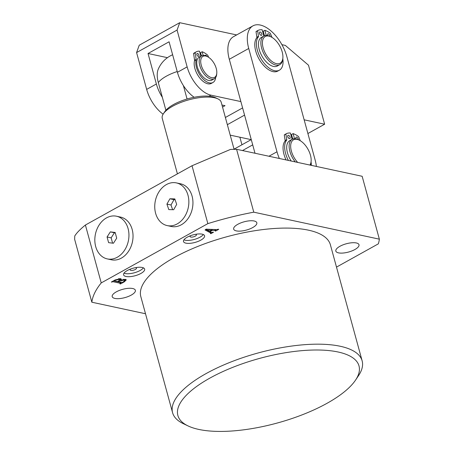 <?xml version="1.0" encoding="UTF-8"?>
<svg xmlns="http://www.w3.org/2000/svg" width="454" height="454" viewBox="0 0 454 454"><rect width="100%" height="100%" fill="white"/><g stroke="black" fill="none" stroke-linecap="round" stroke-linejoin="round"><path stroke-width="0.68" d="M190.561 235.683A3.274 1.169 164.7 0 0 190.073 236.574A3.274 1.169 164.7 0 0 192.031 237.107A3.274 1.169 164.7 0 0 195.271 236.148A3.274 1.169 164.7 0 0 196.389 234.843A3.274 1.169 164.7 0 0 195.515 234.332M130.644 269.001A3.274 1.169 164.7 0 0 130.156 269.886A3.274 1.169 164.7 0 0 132.114 270.425A3.274 1.169 164.7 0 0 135.36 269.46A3.274 1.169 164.7 0 0 136.472 268.161A3.274 1.169 164.7 0 0 135.598 267.644M209.856 378.12A93.893 33.494 164.7 0 0 188.109 425.948A93.893 33.494 164.7 0 0 327.016 403.305A93.893 33.494 164.7 0 0 355.516 380.151A93.893 33.494 164.7 0 0 318.526 350.011A93.893 33.494 164.7 0 0 209.856 378.12M188.109 425.948L183.297 423.656A98.263 35.054 -15.3 0 1 172.582 412.709A98.263 35.054 -15.3 0 1 206.054 373.602A98.263 35.054 -15.3 0 1 303.306 344.785A98.263 35.054 -15.3 0 1 362.139 360.851A98.263 35.054 -15.3 0 1 358.49 375.725L355.516 380.151M140.933 273.439A10.919 3.893 164.7 0 0 144.65 269.091A10.919 3.893 164.7 0 0 138.118 267.31A10.919 3.893 164.7 0 0 127.307 270.51A10.919 3.893 164.7 0 0 123.59 274.857A10.919 3.893 164.7 0 0 130.128 276.639A10.919 3.893 164.7 0 0 140.933 273.439M124.033 273.149A10.919 3.893 164.7 0 0 140.127 270.488A10.919 3.893 164.7 0 0 143.402 267.849M200.85 240.121A10.919 3.893 164.7 0 0 204.567 235.779A10.919 3.893 164.7 0 0 198.029 233.992A10.919 3.893 164.7 0 0 187.224 237.192A10.919 3.893 164.7 0 0 183.507 241.539A10.919 3.893 164.7 0 0 190.044 243.327A10.919 3.893 164.7 0 0 200.85 240.121M183.949 239.831A10.919 3.893 164.7 0 0 200.038 237.17A10.919 3.893 164.7 0 0 203.318 234.536M116.298 291.865A12.008 4.285 -15.3 0 1 128.181 288.341A12.008 4.285 -15.3 0 1 135.371 290.305A12.008 4.285 -15.3 0 1 131.28 295.083A12.008 4.285 -15.3 0 1 119.396 298.607A12.008 4.285 -15.3 0 1 112.206 296.644A12.008 4.285 -15.3 0 1 116.298 291.865M237.748 224.333A12.008 4.285 -15.3 0 1 249.632 220.809A12.008 4.285 -15.3 0 1 256.822 222.778A12.008 4.285 -15.3 0 1 252.73 227.556A12.008 4.285 -15.3 0 1 240.847 231.075A12.008 4.285 -15.3 0 1 233.657 229.111A12.008 4.285 -15.3 0 1 237.748 224.333M339.921 246.295A12.008 4.285 -15.3 0 1 351.81 242.776A12.008 4.285 -15.3 0 1 359 244.74A12.008 4.285 -15.3 0 1 354.909 249.518A12.008 4.285 -15.3 0 1 343.02 253.043A12.008 4.285 -15.3 0 1 335.829 251.079A12.008 4.285 -15.3 0 1 339.921 246.295M362.139 360.851L330.381 244.763A98.263 35.054 164.7 0 0 271.549 228.697A98.263 35.054 164.7 0 0 174.296 257.514A98.263 35.054 164.7 0 0 140.825 296.621L172.582 412.709M214.952 229.542L215.202 230.456L212.273 230.326L209.986 231.597L211.377 232.329L213.528 232.215L210.9 233.679L210.401 233.572L210.775 232.993L205.043 229.962L206.11 229.145L216.819 229.622L218.243 229.213L218.737 229.321L215.599 231.063L215.1 230.955L215.497 230.74L215.202 230.456L215.497 230.74M210.73 233.39L210.508 232.005L205.69 229.463M145.513 313.748L91.85 302.216A148.481 52.97 -15.3 0 1 101.236 282.91L207.853 223.623A148.481 52.97 -15.3 0 1 253.78 212.177L379.357 239.167A148.481 52.97 -15.3 0 1 378.347 243.838L336.493 267.111M124.39 281.781L120.435 283.983L119.935 283.875L120.526 283.319L113.029 281.707L111.349 282.03L115.095 279.948L120.458 278.625L121.292 279.119L120.514 280.158L125.452 279.358L126.28 279.88L124.39 281.781L124.288 281.406M120.503 283.557L120.259 282.331L113.438 280.867M101.236 282.91L85.403 225.031C80.125 229.338 76.578 232.993 74.751 236.006L74.643 239.326L91.85 302.216M253.78 212.177L236.579 149.287L230.479 149.417L192.019 165.744L207.853 223.623M192.019 165.744L85.403 225.031M236.579 149.287L362.15 176.283L379.357 239.167M242.487 150.558L252.713 144.871L255 153.248L229.298 59.281A30.571 16.174 -119.1 0 1 233.515 36.666L252.946 25.861A30.571 16.174 -119.1 0 1 286.871 56.676L315.133 159.978A30.571 16.174 -119.1 0 1 316.381 166.442M234.048 149.167L251.266 139.594M212.024 229.412L212.273 230.326M211.887 229.406L211.558 229.588M209.896 231.262L209.986 231.597M211.331 232.306L210.821 232.59M210.804 233.339L210.9 233.679M210.463 232.403L210.508 232.005M216.2 229.599L215.559 229.951M215.508 230.728L215.599 231.063M215.224 229.758L214.935 229.474M211.734 230.24L207.013 230.042L209.6 231.427L211.734 230.24L211.502 229.389M206.774 229.174L207.013 230.042M121.332 282.348L120.531 282.797M120.344 283.648L120.435 283.983M112.881 281.174L113.029 281.707M112.257 281.52L112.348 281.855M111.752 281.803L111.843 282.133M120.753 278.705L120.242 279.17L120.514 280.158M125.854 279.477L124.714 280.447M114.385 280.339L114.516 280.884L117.7 281.565L119.788 279.897L119.033 278.552M120.327 279.465L119.737 279.715M118.102 281.344L118.193 281.673L122.58 282.405L124.771 280.663L123.959 279.267M119.266 280.68L119.357 281.026L118.193 281.673M123.641 279.295L123.88 280.158L119.357 281.026M124.771 280.663L123.88 280.158M119.788 279.897L118.954 279.443L115.225 280.254L114.516 280.884M118.721 278.591L118.954 279.443M115.134 279.925L115.225 280.254M200.702 61.352A12.008 6.356 -119.1 0 1 207.66 56.733A12.008 6.356 -119.1 0 1 216.813 72.373A12.008 6.356 -119.1 0 1 216.785 73.145A12.008 6.356 -119.1 0 1 208.392 76.079A12.008 6.356 -119.1 0 1 200.702 61.352M216.785 73.145L216.706 74.161A13.104 6.935 -119.1 0 1 214.316 78.763A13.104 6.935 -119.1 0 1 204.669 74.672A13.104 6.935 -119.1 0 1 199.158 61.301A13.104 6.935 -119.1 0 1 201.582 55.865A13.104 6.935 -119.1 0 1 206.752 56.262L207.66 56.733M214.316 78.763L211.887 80.114A13.104 6.935 -119.1 0 1 202.24 76.022A13.104 6.935 -119.1 0 1 196.73 62.652A13.104 6.935 -119.1 0 1 199.153 57.215L201.582 55.865M163.383 113.772L164.87 111.559A28.386 10.124 -15.3 0 1 185.663 99.437A28.386 10.124 -15.3 0 1 212.245 96.662A28.386 10.124 -15.3 0 1 215.48 97.712L217.886 98.858A30.571 10.907 164.7 0 0 214.401 97.729A30.571 10.907 164.7 0 0 185.777 100.72A30.571 10.907 164.7 0 0 163.383 113.772A30.571 10.907 164.7 0 0 162.248 118.398L177.418 173.865M165.892 110.248L158.315 82.56A23.313 12.337 -119.1 0 1 158.287 69.116A27.297 27.297 0 0 1 172.628 54.752M234.094 149.332L221.217 102.269A30.571 10.907 164.7 0 0 217.886 98.858M183.405 85.613L187.071 99.012M279.341 158.48A30.571 16.174 -119.1 0 1 276.985 151.778L248.73 48.476A30.571 16.174 -119.1 0 1 252.946 25.861M162.356 97.321A27.297 14.443 -119.1 0 1 156.375 83.996L148.032 53.498L169.081 41.791L177.423 72.288A27.297 14.443 60.9 0 0 194.159 97.275M236.63 34.93L179.727 22.7L177.066 30.06L187.139 66.886A27.297 14.443 60.9 0 0 210.9 95.141L240.87 101.588M304.146 119.816L324.638 124.22L308.487 65.194L285.305 45.394L281.911 44.668M179.727 22.7L139.242 45.213L136.586 52.573L146.659 89.398A27.297 14.443 60.9 0 0 163.117 114.187M230.212 135.139L251.176 139.645M177.066 30.06L136.586 52.573M222.528 107.059L225.025 105.668L221.972 105.016M242.601 107.916L225.383 117.49M244.57 115.112L227.352 124.685M324.638 124.22L307.897 133.527M148.032 53.498L167.458 57.675M295.242 161.896A16.378 8.666 -119.1 0 1 289.17 147.419A16.378 8.666 -119.1 0 1 292.149 139.31A16.378 8.666 -119.1 0 1 298.607 139.809L299.521 140.28A15.283 8.087 -119.1 0 1 311.126 158.962A15.283 8.087 -119.1 0 1 311.132 161.164A15.283 8.087 -119.1 0 1 309.929 165.052M291.218 161.034A16.378 8.666 -119.1 0 1 286.741 148.77A16.378 8.666 -119.1 0 1 289.72 140.661L292.149 139.31M297.688 162.424A15.283 8.087 -119.1 0 1 290.713 147.385A15.283 8.087 -119.1 0 1 299.521 140.28M311.132 161.164L311.052 162.186A16.378 8.666 -119.1 0 1 310.394 165.154M282.876 57.868L282.797 58.889A16.378 8.666 -119.1 0 1 279.806 64.638A16.378 8.666 -119.1 0 1 275.084 64.871A16.378 8.666 -119.1 0 1 262.508 50.78A16.378 8.666 -119.1 0 1 263.893 36.014A16.378 8.666 -119.1 0 1 268.615 35.787A16.378 8.666 -119.1 0 1 270.351 36.513L271.259 36.984A15.283 8.087 -119.1 0 1 282.876 57.868A15.283 8.087 -119.1 0 1 275.674 63.447A15.283 8.087 -119.1 0 1 262.86 46.762A15.283 8.087 -119.1 0 1 269.642 36.303A15.283 8.087 -119.1 0 1 271.259 36.984M279.806 64.638L277.377 65.989A16.378 8.666 -119.1 0 1 272.655 66.222A16.378 8.666 -119.1 0 1 260.08 52.131A16.378 8.666 -119.1 0 1 261.464 37.364L263.893 36.014M241.948 144.775L239.877 137.216M165.273 185.272A21.837 16.809 -77.9 0 0 154.769 207.875A21.837 16.809 -77.9 0 0 167.214 225.598A21.837 16.809 -77.9 0 0 178.331 223.226A21.837 16.809 -77.9 0 0 188.836 200.623A21.837 16.809 -77.9 0 0 176.39 182.9A21.837 16.809 -77.9 0 0 165.273 185.272M167.214 225.598L171.3 226.478A21.837 16.809 -77.9 0 0 182.417 224.106A21.837 16.809 -77.9 0 0 192.922 201.502A21.837 16.809 -77.9 0 0 180.476 183.779L176.39 182.9M176.685 204.391L174.801 198.914L169.915 198.773L166.919 204.107L168.803 209.589L173.683 209.725L176.685 204.391M175.062 199.681L174.001 199.647L171.005 204.987L172.622 209.697M171.005 204.987L166.919 204.107M174.001 199.647L169.915 198.773M267.798 35.565A1.856 0.982 -119.1 0 1 267.667 35.196A1.856 0.982 -119.1 0 1 267.922 33.823A1.856 0.982 -119.1 0 1 269.982 35.69A1.856 0.982 -119.1 0 1 270.068 36.371M259.54 33.596A1.856 0.982 -119.1 0 1 260.142 34.674M259.495 33.437A1.856 0.982 -119.1 0 1 259.75 32.064A1.856 0.982 -119.1 0 1 261.81 33.936A1.856 0.982 -119.1 0 1 261.555 35.31A1.856 0.982 -119.1 0 1 259.495 33.437M282.808 58.674A19.868 10.516 -119.1 0 1 279.392 70.183A19.868 10.516 -119.1 0 1 257.333 50.156A19.868 10.516 -119.1 0 1 258.4 36.87L256.777 37.767A1.09 0.579 60.9 0 0 256.873 37.205L256.022 31.735L257.719 30.577A24.13 12.769 -119.1 0 1 262.134 29.731L263.859 36.031M279.392 70.183L277.769 71.085A19.868 10.516 -119.1 0 1 255.716 51.052A19.868 10.516 -119.1 0 1 256.777 37.767M266.254 35.406L264.858 30.316A24.13 12.769 -119.1 0 1 270.323 33.29L272.02 37.41M264.858 30.316L263.241 31.218L264.478 35.741M256.873 37.205L258.491 36.309L257.639 30.832L256.022 31.735M258.491 36.309A1.09 0.579 -119.1 0 1 258.4 36.87M296.053 138.862A1.856 0.982 -119.1 0 1 295.929 138.493A1.856 0.982 -119.1 0 1 296.184 137.119A1.856 0.982 -119.1 0 1 298.244 138.992A1.856 0.982 -119.1 0 1 298.329 139.667M287.802 136.898A1.856 0.982 -119.1 0 1 288.404 137.971M287.751 136.733A1.856 0.982 -119.1 0 1 288.012 135.36A1.856 0.982 -119.1 0 1 290.072 137.233A1.856 0.982 -119.1 0 1 289.811 138.606A1.856 0.982 -119.1 0 1 287.751 136.733M311.069 161.97A19.868 10.516 -119.1 0 1 311.319 165.352M288.369 160.421A19.868 10.516 -119.1 0 1 285.594 153.452A19.868 10.516 -119.1 0 1 286.656 140.167L285.038 141.069A1.09 0.579 60.9 0 0 285.135 140.507L284.283 135.031L285.975 133.873A24.13 12.769 -119.1 0 1 290.395 133.028L292.115 139.333M286.054 159.922A19.868 10.516 -119.1 0 1 283.977 154.354A19.868 10.516 -119.1 0 1 285.038 141.069M294.51 138.708L293.119 133.618A24.13 12.769 -119.1 0 1 298.579 136.586L300.281 140.706M293.119 133.618L291.502 134.515L292.734 139.037M285.135 140.507L286.752 139.605L285.901 134.134L284.283 135.031M284.357 134.776L285.901 134.134M286.752 139.605A1.09 0.579 -119.1 0 1 286.656 140.167M205.032 55.581A1.64 0.868 -119.1 0 1 205.287 55.235A1.64 0.868 -119.1 0 1 206.888 56.336M196.888 54.69A1.64 0.868 -119.1 0 1 197.115 53.476A1.64 0.868 -119.1 0 1 198.931 55.127A1.64 0.868 -119.1 0 1 198.704 56.336A1.64 0.868 -119.1 0 1 196.888 54.69M215.65 77.52A14.846 7.854 -119.1 0 1 212.966 82.486A14.846 7.854 -119.1 0 1 196.486 67.521A14.846 7.854 -119.1 0 1 196.173 59.786L194.556 60.688A1.09 0.579 60.9 0 0 194.567 60.286L193.597 53.459A19.216 10.17 -119.1 0 1 194.562 52.772L196.179 51.87A19.216 10.17 -119.1 0 1 199.454 51.166L200.85 56.273M212.966 82.486L211.348 83.388A14.846 7.854 -119.1 0 1 194.868 68.418A14.846 7.854 -119.1 0 1 194.556 60.688M203.171 55.394L202.178 51.756A19.216 10.17 -119.1 0 1 207.75 55.252L208.624 57.3M202.178 51.756L200.554 52.653L201.451 55.933M193.597 53.459L195.214 52.556A19.216 10.17 -119.1 0 1 196.179 51.87M194.567 60.286L196.185 59.389L195.163 52.795L193.54 53.697M196.185 59.389A1.09 0.579 -119.1 0 1 196.173 59.786M106.503 217.886A21.837 16.809 -77.9 0 0 94.829 240.427A21.837 16.809 -77.9 0 0 107.297 258.911A21.837 16.809 -77.9 0 0 117.268 257.242A21.837 16.809 -77.9 0 0 128.947 234.707A21.837 16.809 -77.9 0 0 116.474 216.218A21.837 16.809 -77.9 0 0 106.503 217.886M107.297 258.911L111.383 259.79A21.837 16.809 -77.9 0 0 121.354 258.122A21.837 16.809 -77.9 0 0 133.033 235.581A21.837 16.809 -77.9 0 0 120.56 217.097L116.474 216.218M116.712 238.151L115.157 232.471L110.333 231.886L107.059 236.977L108.614 242.657L113.438 243.242L116.712 238.151M115.265 232.868L114.419 232.766L111.145 237.856L112.592 243.14M111.145 237.856L107.059 236.977M114.419 232.766L110.333 231.886M177.213 71.528A27.297 9.738 164.7 0 0 166.363 76.176A27.297 9.738 164.7 0 0 158.315 82.56M229.298 59.281L248.73 48.476M268.95 156.244L276.985 151.778M187.139 66.886L177.423 72.288M210.9 95.141L209.016 96.191M156.375 83.996L146.659 89.398M210.968 233.135L210.701 232.147M215.724 230.541L215.451 229.554M120.696 283.398L120.423 282.411M114.351 280.81L114.243 280.419M257.713 30.577L256.096 31.479"/></g></svg>
